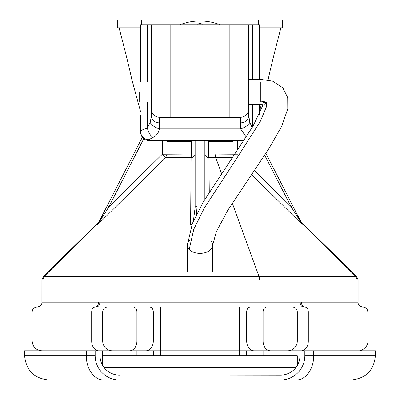 <?xml version="1.0" encoding="UTF-8"?>
<svg xmlns="http://www.w3.org/2000/svg" width="400" height="400" viewBox="0 0 400 400"><rect width="100%" height="100%" fill="white"/><g stroke="black" fill="none" stroke-linecap="round" stroke-linejoin="round"><path stroke-width="0.6" d="M197.08 140.485L197.08 206.37A1.945 1.03 180 0 0 195.13 207.395L195.135 140.485L195.13 207.395L193.37 221.085M191.85 225.09L190.62 225.125L192.43 223.315M190.62 225.125L191.09 157.67L165.67 157.64L97.705 224.585L108.56 203.165M204.86 140.485L204.86 199.3M300.675 221.195L300.2 220.26M299.425 218.755L298.355 216.665M98.495 222.8L44.195 276.405L355.805 276.41L301.5 222.8L301.11 222.04M302.09 223.955L301.915 223.61M265.875 153.285L302.21 224.415L290.985 206.55L264.645 155.15M292.72 205.665L290.985 206.55L254.31 170.445M232.415 157.64L208.92 157.67L209.27 192.15M302.21 224.415L251.535 174.485M355.805 276.41L356.64 276.405L355.8 276.405L357.24 279.865L41.895 279.885L41.89 302.16C42.42 306.22 36.015 307.61 37.025 307.025L56.5 307.025M104.825 210.445L104.51 211.065M104.055 211.955L103.575 212.885M103.39 213.245L102.37 215.24M102.345 215.285L100.635 218.62M99.905 220.055L99.325 221.18M42.715 279.905L44.195 276.405L43.355 276.405L98.89 222.03M98.685 222.425L98.28 223.22M207.94 140.485L208.51 141.62L208.51 154.005L208.92 157.67A4.865 3.715 -0 0 1 204.86 154.005L232.97 154.2L233.39 156.215M206.83 140.485L208.51 141.62L232.97 141.62L233.775 140.485M237.68 154.2L232.97 154.2L232.97 141.62L233.25 140.485M356.64 276.405L358.1 279.885L357.24 279.865M358.105 279.885L358.105 302.16L41.89 302.16M343.49 307.025L96.435 307.025L199.995 307.025L199.995 302.16M99.89 302.16C99.68 305.115 98.53 306.735 96.435 307.025L54.29 307.025M300.105 302.16C300.31 305.115 301.46 306.74 303.56 307.025L292.43 307.025A4.865 4.865 0 0 1 297.295 311.89A4.865 4.865 0 0 0 292.43 307.025L303.56 307.025M37.03 307.025C34.08 307.32 32.46 308.94 32.165 311.89L102.7 311.89A4.865 4.865 0 0 1 107.565 307.025A4.865 4.865 0 0 0 102.7 311.89A4.865 4.865 0 0 1 107.565 307.025L292.43 307.025M282.7 307.025L263.24 307.025L282.7 307.025M287.565 350.81A9.73 9.73 0 0 0 297.295 341.08L297.295 311.89L367.83 311.89C367.54 308.94 365.915 307.32 362.965 307.025L355 307.025M133.22 307.025A4.865 3.685 -90 0 1 136.905 311.89L153.3 311.89L153.3 341.08L136.905 341.08L136.905 311.89L102.7 311.89L102.7 341.08A9.73 9.73 0 0 0 112.43 350.81M280.515 380L119.48 380A24.325 24.325 0 0 1 95.155 355.675L95.155 350.81L304.835 350.81L304.835 355.675L313.72 355.675A24.325 17.44 90 0 1 296.28 380L280.515 380A24.325 24.325 0 0 0 304.84 355.675M32.16 311.89L32.16 341.08L91.685 341.08A9.73 6.975 -90 0 0 98.66 350.81L56.485 350.81M343.51 350.81L308.45 350.81M308.31 350.81L301.335 350.81A9.73 6.975 90 0 0 308.31 341.08L246.69 341.08L246.69 311.89A4.865 3.685 -90 0 1 250.38 307.025M149.615 307.025L136.755 307.025L149.615 307.025A4.865 3.685 90 0 1 153.3 311.89L239.32 311.89L239.32 350.81L263.24 350.81M98.765 350.81L145.93 350.81A9.73 7.375 90 0 0 153.3 341.08L160.675 341.08L160.675 307.025M297.295 355.675L297.295 365.525L297.295 355.675L160.675 355.675L160.675 350.81L200 350.81M297.295 365.525A19.46 19.46 0 0 0 299.975 355.675A19.46 19.46 0 0 1 280.515 375.135L116.52 374.91M102.7 365.525L102.7 350.81L102.7 365.525A19.46 19.46 0 0 1 100.02 355.675A19.46 19.46 0 0 0 119.48 375.135M115.15 374.645L112.175 373.71M110.34 372.855L107.66 371.13M106.02 369.73L103.915 367.35L296.08 367.35L293.985 369.72M100.02 350.81L100.02 355.675L100.02 350.81M299.975 355.675L299.975 350.81L299.975 355.675M119.48 380L103.715 380A24.325 17.44 -90 0 1 86.275 355.675L24.615 355.675L24.615 350.81L95.155 350.81M304.835 350.81L375.385 350.81L375.385 355.675C373.935 370.45 365.825 378.555 351.055 380L296.28 380M103.715 380L119.4 380M292.335 371.135L289.66 372.85M287.825 373.71L284.84 374.65M283.5 374.905L280.515 375.135M160.675 355.675L102.7 355.675M142.955 137.955L142.245 137.43L107.17 205.875L108.9 206.765L97.705 224.585M192.055 140.485L191.485 141.62L191.485 154.03L191.09 157.67A4.865 3.695 -0 0 0 195.13 154.03L162.315 154.225L165.67 157.64L167.025 154.225L167.025 141.62L191.485 141.62L193.165 140.485M142.05 137.81L143.75 138.68M166.745 140.485L167.025 141.62L166.22 140.485M258.58 24.865L258.58 20L141.415 20L141.415 24.865M140.645 27.785L117.295 27.785L117.295 20L141.415 20M258.58 20L282.7 20L282.7 27.785L259.35 27.785M280.925 27.785C268.21 76.27 268.745 77.94 268.105 79.7C268.74 77.945 268.215 76.26 280.925 27.785M119.07 27.785C131.78 76.26 131.25 77.945 131.89 79.7C131.25 77.94 131.785 76.27 119.07 27.785M139.675 92L139.675 101.975L139.675 92M220.405 24.865A55.46 55.46 0 0 0 179.59 24.865M197.715 24.865A2.48 2.48 0 0 1 202.28 24.865M140.645 115.075L140.645 132.14A8.255 7.76 0 0 1 140.645 132.14M140.645 117.295L140.645 131.655C140.93 133.355 139.98 130.1 141.345 135.55A8.255 8.255 156.3 0 1 140.645 132.23A8.255 8.255 -14.8 0 0 140.645 132.365M140.645 82.025L140.645 24.865L151.35 24.865L151.35 82.025L139.675 82.025M259.35 24.865L259.35 79.35L259.35 24.865L151.35 24.865L151.35 116.25L150.175 122.47L147.335 128.08C142.89 129.42 140.66 130.61 140.645 131.655A8.255 8.03 180 0 0 148.9 139.685L152.99 137.425C150.33 135.59 148.445 132.475 147.335 128.08L147.335 101.975M139.675 101.975L151.35 101.975L151.35 109.62M151.35 111.035L151.35 111.74M151.35 113.95L151.35 115.215M248.645 24.865L248.645 109.04A8.255 8.255 0 0 1 240.39 117.295L170.81 117.295L240.39 117.295L240.39 122.915C245.405 122.52 248.155 120.295 248.645 116.25L248.645 109.04L229.185 109.04L229.185 24.865M248.645 114.895L248.645 113.37M259.35 104.65L259.35 114.41L259.35 104.65M148.9 139.685L148.9 140.485L244.015 140.485L148.9 140.485A8.255 8.255 156.3 0 1 140.645 132.23M152.99 137.425C156.5 135.755 158.635 132.91 159.4 128.89C155.125 127.585 152.05 125.445 150.175 122.47M240.39 122.915L240.595 128.89L159.4 128.89L159.605 122.915C154.59 122.52 151.84 120.295 151.35 116.25L151.35 115.18M170.81 24.865L170.81 117.295L159.605 117.295A8.255 8.255 0 0 1 151.35 109.04L229.185 109.04L229.185 117.295M246.25 137.06L240.595 128.89C244.87 127.585 247.945 125.445 249.82 122.47L248.645 114.65M252.165 127.605L249.82 122.47M162.315 140.485L162.315 154.225L108.895 206.77L143.78 138.705M197.08 206.37L196.44 214.515M202.915 140.485L202.915 202.59M215.05 154.035L215.755 157.665L221.53 173.535M232.29 203.09L258.975 276.385L259.715 280.02M237.68 149.94L237.68 140.485M129.535 350.81A9.73 7.375 -90 0 0 136.905 341.08L91.685 341.08L91.685 311.89A4.865 3.49 -90 0 1 95.155 307.025C97.265 306.725 98.42 305.105 98.625 302.16M301.37 302.16C301.575 305.1 302.73 306.725 304.835 307.025A4.865 3.49 90 0 1 308.31 311.89L308.31 341.08L367.835 341.08C368.52 346.66 361.565 351.4 358.105 350.81M239.32 307.025L239.32 311.89L297.295 311.89M266.775 307.025A4.865 3.685 90 0 0 263.09 311.89L263.09 341.08A9.73 7.375 90 0 0 270.46 350.81M254.065 350.81A9.73 7.375 -90 0 1 246.69 341.08L160.675 341.08L160.675 350.81M313.72 350.81L313.72 355.675L375.385 355.675M95.155 355.675L86.275 355.675L86.275 350.81M136.905 355.675L136.905 350.81M153.3 350.81L153.3 355.675M263.09 350.81L263.09 355.675M246.69 355.675L246.69 350.81M239.32 350.81L239.32 355.675M190.39 239.955A12.65 8.13 0 0 0 187.35 245.245L187.35 245.245A12.65 8.13 0 0 0 189.205 249.485A12.65 8.13 0 0 0 203.425 253.07A12.65 8.13 0 0 0 212.645 245.245L212.645 245.245A12.65 8.13 0 0 0 210.79 241M189.205 249.485L193.775 229.29L204.54 207.625L234.175 162.31L260.18 121.65L266.215 107.305L266.615 102.135L260.32 101.025L260.32 82.025M260.32 101.975L260.32 101.025M148.9 140.485A8.255 8.255 156.3 0 1 141.345 135.55M151.35 109.095L151.35 109.05A8.255 8.255 0 0 0 159.605 117.295L159.605 122.915M252.66 126.78L252.66 104.65M252.66 79.35L252.66 24.865M147.335 82.025L147.335 24.865M356.635 276.405L301.105 222.03M301.25 222.31L300.585 221.02M299.53 218.96L298.265 216.485M100.815 218.27L99.71 220.425M99.045 221.73L98.75 222.305M43.355 276.405L41.895 279.885M358.105 302.16C357.58 306.215 363.97 307.61 362.97 307.025L341.175 307.025M362.695 307.025L362.985 307.025M263.24 307.025L199.995 307.025M367.835 311.89L367.835 341.08M24.615 355.675C26.06 370.45 34.165 378.555 48.94 380M32.165 341.08C32.745 346.99 35.985 350.235 41.895 350.81M97.645 224.46L107.17 205.875M259.35 111.925L261.32 104.665M268.03 79.98L268.105 79.7M140.645 111.925L131.89 79.7M248.645 104.65L260.32 104.65L264.63 105.155L266.575 102.11C264.28 102.88 263.075 103.145 262.965 102.91L262.55 105.94L253.19 125.89L203.205 202.09L192.425 223.33L187.35 245.245L187.35 271.33M248.645 79.35L260.32 79.35L272.51 81.11L282.78 87.74L287.71 97.655L287.785 108.78L281.715 126.28L268.905 148.6L227.69 210.435L216.29 231.82L212.645 245.245L212.645 271.33M266.21 102.37L264.63 105.16C265.495 105.295 259.77 102.27 265.105 102.285L266.21 101.89"/></g></svg>
